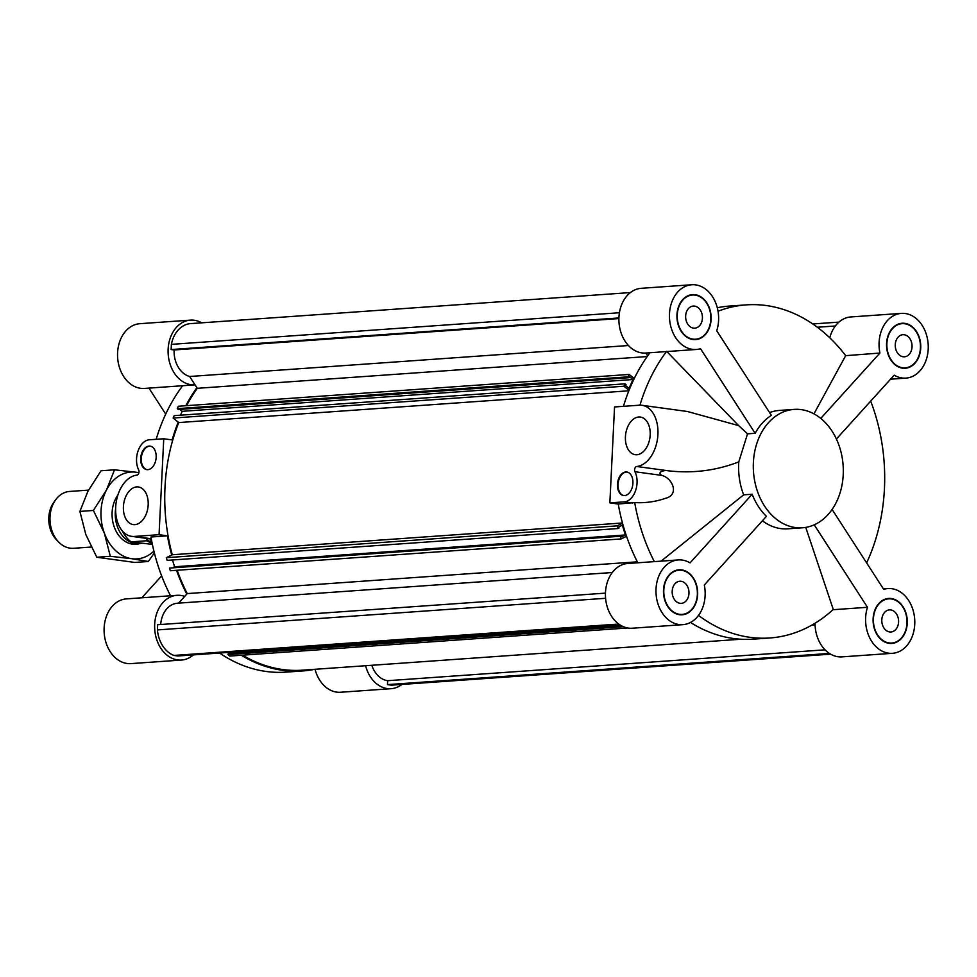 <?xml version="1.0" encoding="UTF-8"?>
<svg xmlns="http://www.w3.org/2000/svg" width="977" height="977" viewBox="0 0 977 977"><rect width="100%" height="100%" fill="white"/><g stroke="black" fill="none" stroke-linecap="round" stroke-linejoin="round"><path stroke-width="1.47" d="M621.006 625.524L228.533 653.222L227.934 654.566L623.289 626.66M229.558 653.149L229.925 652.306M622.52 523.22L617.098 525.87L617.916 528.545L619.027 527.995L618.71 526.957L622.373 525.174L625.378 534.969L621.714 536.764L621.396 535.726L620.285 536.263L621.103 538.938L626.538 536.288M647.678 355.872L645.846 353.039M629.029 390.324L623.924 386.233L624.987 383.827L626.037 384.657L625.622 385.597L629.066 388.357L632.986 379.503L629.542 376.743L629.127 377.684L628.077 376.841L629.151 374.435L634.256 378.526M637.346 561.824L187.23 593.589A166.175 125.801 -94 0 1 177.155 570.263M178.596 603.127L187.23 593.589M617.916 528.545L167.116 560.358L166.298 557.684L172.282 554.753A166.175 125.801 -94 0 1 178.742 422.565L173.124 418.046L174.199 415.64L624.987 383.827M179.78 409.4L182.186 411.317L180.464 415.188M629.151 374.435L178.351 406.249L177.289 408.655L178.327 409.497L629.127 377.684M630.397 292.575L190.124 323.643A28.968 21.921 86 0 0 171.378 344.356L171.134 349.546L174.126 349.961A24.535 18.575 86 0 0 189.648 376.487L197.269 388.309A166.175 125.801 86 0 0 186.57 405.663M830.633 654.163L391.411 685.17L387.466 684.621L387.649 680.7A24.535 18.575 -94 0 1 371.81 665.276M741.006 639.227L302.467 670.173A166.175 125.801 -94 0 1 242.577 655.164M627.71 627.979L229.815 656.068L227.934 654.566M619.809 624.792L177.851 655.982L173.894 655.445A28.968 21.921 -94 0 1 157.419 629.921L157.663 624.73L605.447 593.137M160.704 624.523A24.535 18.575 -94 0 1 177.496 603.212L612.261 572.522M621.103 538.938L170.303 570.751L169.485 568.077L621.396 535.726M173.454 567.332L174.578 566.782L172.489 559.98M647.189 356.556L197.269 388.309M189.648 376.487L628.443 345.528M618.734 624.047L173.894 655.445M157.419 629.921L605.581 598.29M811.948 625.06L815.074 624.84M825.052 649.827L387.649 680.7M838.925 322.117L812.754 323.961M628.077 376.841L177.289 408.655M625.378 534.969L174.578 566.782M618.905 317.952L171.134 349.546M171.378 344.356L619.406 312.738M618.893 318.563L174.126 349.961M617.098 525.87L166.298 557.684M829.424 653.43L387.466 684.621M620.285 536.263L169.485 568.077M628.834 390.8L178.742 422.565M623.924 386.233L173.124 418.046M632.986 379.503L182.186 411.317M622.459 522.988L172.282 554.753M156.161 439.308A166.969 126.399 -94 0 1 182.662 385.732M163.745 438.771L149.31 439.784A18.197 11.748 -82.2 0 0 138.099 450.849A18.197 11.748 -82.2 0 0 138.649 469.913A3.163 2.039 97.8 0 1 138.758 473.198A3.163 2.039 97.8 0 1 136.841 475.152A30.861 19.919 -82.2 0 0 115.799 505.488A30.861 19.919 -82.2 0 0 131.626 536.349A30.861 19.919 -82.2 0 0 134.301 536.434L159.056 534.688L163.745 438.771L172.135 439.919A166.969 126.399 -94 0 1 178.229 422.149M190.405 320.126L139.858 323.692A32.449 24.559 86 0 0 117.643 357.79A32.449 24.559 86 0 0 144.425 388.431L194.973 384.853A32.449 24.559 -94 0 1 168.191 354.224A32.449 24.559 -94 0 1 190.405 320.126A32.449 24.559 -94 0 1 201.702 322.837M165.711 414.101L148.931 388.113M186.778 594.089A166.969 126.399 -94 0 1 176.519 570.312M171.732 555.034A166.969 126.399 -94 0 1 167.446 535.836L150.946 537.008A166.969 126.399 -94 0 0 170.535 595.762M193.409 654.883A32.449 24.559 -94 0 1 181.514 660.049A32.449 24.559 -94 0 1 154.732 629.408A32.449 24.559 -94 0 1 176.947 595.311A32.449 24.559 -94 0 1 184.702 596.385M314.728 669.306A166.969 126.399 -94 0 1 302.516 670.967A166.969 126.399 -94 0 1 241.307 655.249M401.938 684.425A32.449 24.559 -94 0 1 391.13 688.687A32.449 24.559 -94 0 1 365.593 665.716M185.801 405.724A166.969 126.399 -94 0 1 196.878 387.686M159.056 534.688L167.446 535.836M302.516 670.967L286.017 672.127A166.969 126.399 -94 0 1 219.569 653.039M141.824 597.79L161.645 575.893M140.688 458.421A11.871 7.657 97.8 0 1 150.031 446.11A11.871 7.657 97.8 0 1 156.015 458.909A11.871 7.657 97.8 0 1 146.819 469.632A11.871 7.657 97.8 0 1 140.688 458.421M123.42 506.648A18.99 12.261 97.8 0 1 138.368 486.961A18.99 12.261 97.8 0 1 147.942 507.442A18.99 12.261 97.8 0 1 133.226 524.588A18.99 12.261 97.8 0 1 123.42 506.648M315.046 669.282A32.449 24.559 86 0 0 340.582 692.253L391.13 688.687M176.947 595.311L126.399 598.889A32.449 24.559 86 0 0 104.185 632.974A32.449 24.559 86 0 0 130.967 663.615L181.514 660.049M150.324 446.159A11.871 7.657 -82.2 0 0 141.286 458.506A11.871 7.657 -82.2 0 0 147.112 469.668M866.623 562.899A166.969 126.399 86 0 0 870.69 401.107M634.952 471.732A3.163 2.039 97.8 0 1 634.842 468.447A3.163 2.039 97.8 0 1 636.76 466.493A30.861 19.919 -82.2 0 0 657.802 436.169A30.861 19.919 -82.2 0 0 641.987 405.296A30.861 19.919 -82.2 0 0 639.3 405.211L614.545 406.957L609.856 502.874L624.303 501.86A18.197 11.748 -82.2 0 0 635.514 490.796A18.197 11.748 -82.2 0 0 634.952 471.732L661.722 475.384C672.481 477.985 679.809 494.765 665.459 498.331C655.482 501.763 645.223 503.179 634.708 502.581L618.246 504.022A166.969 126.399 86 0 0 637.847 562.789M755.148 433.3A59.353 44.93 86 0 1 771.366 415.372L716.739 330.763A32.449 24.559 -94 0 0 691.753 284.747A32.449 24.559 -94 0 0 669.538 318.844A32.449 24.559 -94 0 0 696.32 349.473A32.449 24.559 -94 0 0 700.521 348.691L755.148 433.3L747.527 433.837L738.783 461.889C716.068 470.67 692.485 473.625 668.048 470.767C665.215 469.864 656.251 471.781 661.722 475.384M695.135 294.7A22.556 17.073 -94 0 1 711.134 317.684A22.556 17.073 -94 0 1 695.624 339.605A22.556 17.073 -94 0 1 677 318.319A22.556 17.073 -94 0 1 692.449 294.614A22.556 17.073 -94 0 1 695.135 294.7M650.181 434.997A18.99 12.261 97.8 0 1 635.233 454.684A18.99 12.261 97.8 0 1 625.659 434.215A18.99 12.261 97.8 0 1 640.375 417.057A18.99 12.261 97.8 0 1 650.181 434.997M632.925 483.224A11.871 7.657 97.8 0 1 623.582 495.534A11.871 7.657 97.8 0 1 617.598 482.736A11.871 7.657 97.8 0 1 626.794 472.013A11.871 7.657 97.8 0 1 632.925 483.224M627.087 472.062A11.871 7.657 -82.2 0 0 618.197 482.821A11.871 7.657 -82.2 0 0 623.876 495.571M691.753 284.747L641.205 288.313A32.449 24.559 86 0 0 618.991 322.41A32.449 24.559 86 0 0 645.773 353.039L696.32 349.473M881.804 619.797A11.077 8.39 -94 0 1 889.412 609.892A11.077 8.39 -94 0 1 898.559 620.346A11.077 8.39 -94 0 1 890.975 631.985A11.077 8.39 -94 0 1 881.804 619.797M843.224 474.724A59.353 44.93 86 0 0 794.13 409.387A59.353 44.93 86 0 0 753.487 471.757A59.353 44.93 86 0 0 802.483 527.788A59.353 44.93 86 0 0 843.224 474.724M794.13 409.387L779.426 410.425A59.353 44.93 86 0 0 769.583 412.599M738.783 461.889A59.353 44.93 86 0 0 743.656 494.838L752.168 494.24A59.353 44.93 86 0 0 766.432 516.345L704.307 585.003A32.449 24.559 -94 0 1 682.862 624.657A32.449 24.559 -94 0 1 656.08 594.028A32.449 24.559 -94 0 1 678.294 559.931A32.449 24.559 -94 0 1 690.043 562.899L752.168 494.24M762.414 520.79A59.353 44.93 86 0 0 787.78 528.826L802.483 527.788M692.473 295.005A22.153 16.768 86 0 0 677.305 318.294A22.153 16.768 86 0 0 695.6 339.214A22.153 16.768 86 0 0 710.841 317.672A22.153 16.768 86 0 0 695.111 295.103A22.153 16.768 86 0 0 692.473 295.005L690.409 295.152A22.153 16.768 86 0 0 689.005 295.335M692.107 339.385A22.153 16.768 86 0 0 693.536 339.361L695.6 339.214M693.89 294.993A22.556 17.073 86 0 0 693.072 294.846A22.556 17.073 86 0 0 691.423 294.724M694.586 339.642A22.556 17.073 86 0 0 697.004 339.031M902.089 323.656A22.153 16.768 86 0 0 886.921 346.933A22.153 16.768 86 0 0 905.215 367.853A22.153 16.768 86 0 0 920.419 348.044A22.153 16.768 86 0 0 902.089 323.656L900.025 323.802A22.153 16.768 86 0 0 898.62 323.973M901.734 368.024A22.153 16.768 86 0 0 903.151 367.999L905.215 367.853M814.232 524.82L867.478 607.291L833.357 609.697L805.744 527.397M888.264 643.208A22.153 16.768 86 0 0 889.693 643.184L891.757 643.037A22.153 16.768 86 0 0 906.925 619.76A22.153 16.768 86 0 0 888.63 598.84A22.153 16.768 86 0 0 873.389 620.383A22.153 16.768 86 0 0 889.119 642.951A22.153 16.768 86 0 0 891.757 643.037M888.63 598.84L886.566 598.986A22.153 16.768 86 0 0 885.162 599.157M890.743 643.464A22.556 17.073 86 0 0 893.161 642.866M890.047 598.816A22.556 17.073 86 0 0 887.58 598.559M889.094 643.342A22.556 17.073 -94 0 1 873.084 620.371A22.556 17.073 -94 0 1 888.606 598.437A22.556 17.073 -94 0 1 907.218 619.736A22.556 17.073 -94 0 1 891.781 643.44A22.556 17.073 -94 0 1 889.094 643.342M815.038 623.241A32.449 24.559 86 0 0 841.93 656.874L892.477 653.308A32.449 24.559 -94 0 1 867.478 607.291M832.111 509.457L883.709 589.363A32.449 24.559 -94 0 1 887.91 588.569A32.449 24.559 -94 0 1 914.692 619.21A32.449 24.559 -94 0 1 892.477 653.308M663.505 589.961A22.556 17.073 -94 0 1 678.991 569.799A22.556 17.073 -94 0 1 697.602 591.097A22.556 17.073 -94 0 1 682.166 614.789A22.556 17.073 -94 0 1 663.505 589.961M813.939 413.857L845.679 355.665A166.969 126.399 86 0 0 746.318 304.873A166.969 126.399 86 0 0 718.034 311.223M746.318 304.873L729.807 306.033A166.969 126.399 86 0 0 717.289 307.755M895.262 344.612A11.077 8.39 -94 0 1 902.87 334.708A11.077 8.39 -94 0 1 912.017 345.162A11.077 8.39 -94 0 1 904.433 356.8A11.077 8.39 -94 0 1 895.262 344.612M672.188 591.146A11.077 8.39 -94 0 1 679.797 581.242A11.077 8.39 -94 0 1 688.944 591.708A11.077 8.39 -94 0 1 681.36 603.346A11.077 8.39 -94 0 1 672.188 591.146M661.111 561.14L743.656 494.838M641.987 405.296L687.417 411.5L738.636 425.606L747.527 433.837M609.856 502.874L618.246 504.022M738.636 425.606L666.644 351.354M666.473 351.586A166.969 126.399 86 0 0 639.959 405.174M634.708 502.581A166.969 126.399 86 0 0 654.346 561.628M649.961 352.746A166.969 126.399 86 0 0 623.46 406.322M845.679 355.665L879.911 353.051A32.449 24.559 -94 0 1 901.368 313.385L850.82 316.951A32.449 24.559 86 0 0 829.778 337.798M690.507 622.447A166.969 126.399 86 0 0 753.316 639.153L769.827 637.981A166.969 126.399 86 0 0 833.271 609.44M678.294 559.931L627.747 563.497A32.449 24.559 86 0 0 605.532 597.594A32.449 24.559 86 0 0 632.314 628.223L682.862 624.657M678.649 614.57A22.153 16.768 86 0 0 680.077 614.545L682.129 614.399A22.153 16.768 86 0 0 697.309 591.122A22.153 16.768 86 0 0 679.015 570.189A22.153 16.768 86 0 0 663.81 590.01A22.153 16.768 86 0 0 682.129 614.399M679.015 570.189L676.951 570.336A22.153 16.768 86 0 0 675.547 570.519M681.128 614.826A22.556 17.073 86 0 0 683.546 614.215M680.432 570.177A22.556 17.073 86 0 0 677.965 569.921M685.646 315.962A11.077 8.39 -94 0 1 693.255 306.057A11.077 8.39 -94 0 1 702.402 316.524A11.077 8.39 -94 0 1 694.818 328.162A11.077 8.39 -94 0 1 685.646 315.962M698.518 615.4A166.969 126.399 86 0 0 769.827 637.981M903.505 323.631A22.556 17.073 86 0 0 901.038 323.375M904.201 368.28A22.556 17.073 86 0 0 906.619 367.682M920.725 348.081A22.556 17.073 -94 0 1 905.239 368.256A22.556 17.073 -94 0 1 886.615 346.957A22.556 17.073 -94 0 1 902.064 323.253A22.556 17.073 -94 0 1 920.725 348.081M901.368 313.385A32.449 24.559 -94 0 1 928.15 344.026A32.449 24.559 -94 0 1 905.935 378.111A32.449 24.559 -94 0 1 894.187 375.156L836.397 439.015M879.911 353.051L820.765 418.425M141.482 543.285A28.492 21.567 -94 0 1 138.844 543.688A28.492 21.567 -94 0 1 135.461 543.578A28.492 21.567 -94 0 1 115.64 508.748M91.264 547.047L73.568 548.292A28.492 21.567 -94 0 1 70.173 548.182A28.492 21.567 -94 0 1 58.657 542.015A28.492 21.567 -94 0 1 55.677 499.772A28.492 21.567 -94 0 1 69.55 491.455L88.528 490.124M55.677 499.772L53.845 502.276A25.292 19.149 86 0 0 56.495 539.793L58.657 542.015M145.964 538.315A31.655 23.961 86 0 0 152.07 542.919M152.375 544.397L131.101 541.869L146.574 540.769L152.18 543.493M122.443 531.061A31.252 23.668 86 0 0 131.101 541.869M104.38 533.198L93.401 510.458L106.493 489.953A43.525 32.949 86 0 0 104.38 533.198A43.525 32.949 86 0 0 131.858 558.722L110.303 556.292L104.38 533.198M106.493 489.953L114.529 469.815L136.084 472.233A43.525 32.949 86 0 0 106.493 489.953M154.366 552.921L148.333 561.494L131.858 558.722A43.525 32.949 86 0 0 153.914 551.126M117.875 495.07A28.883 21.86 86 0 0 121.82 538.828A28.883 21.86 86 0 0 139.662 543.615M148.333 561.494L134.838 562.447L96.796 557.244L85.817 534.504L79.894 511.411L93.401 510.458M138.893 472.77A43.525 32.949 86 0 0 136.084 472.233L138.917 472.636M114.529 469.815L101.034 470.767L87.93 491.26L79.894 511.411M110.303 556.292L96.796 557.244M151.569 540.403A48.276 36.54 -94 0 1 150.776 538.974M134.301 536.434L151.264 538.754M636.76 466.493L668.048 470.767M624.303 501.86L632.693 503.008M817.358 327.246L835.347 325.976M151.899 542.088L150.006 538.864M151.313 539.048L131.626 536.349M887.91 588.569L883.403 588.887M905.935 378.111L890.511 379.21"/></g></svg>
